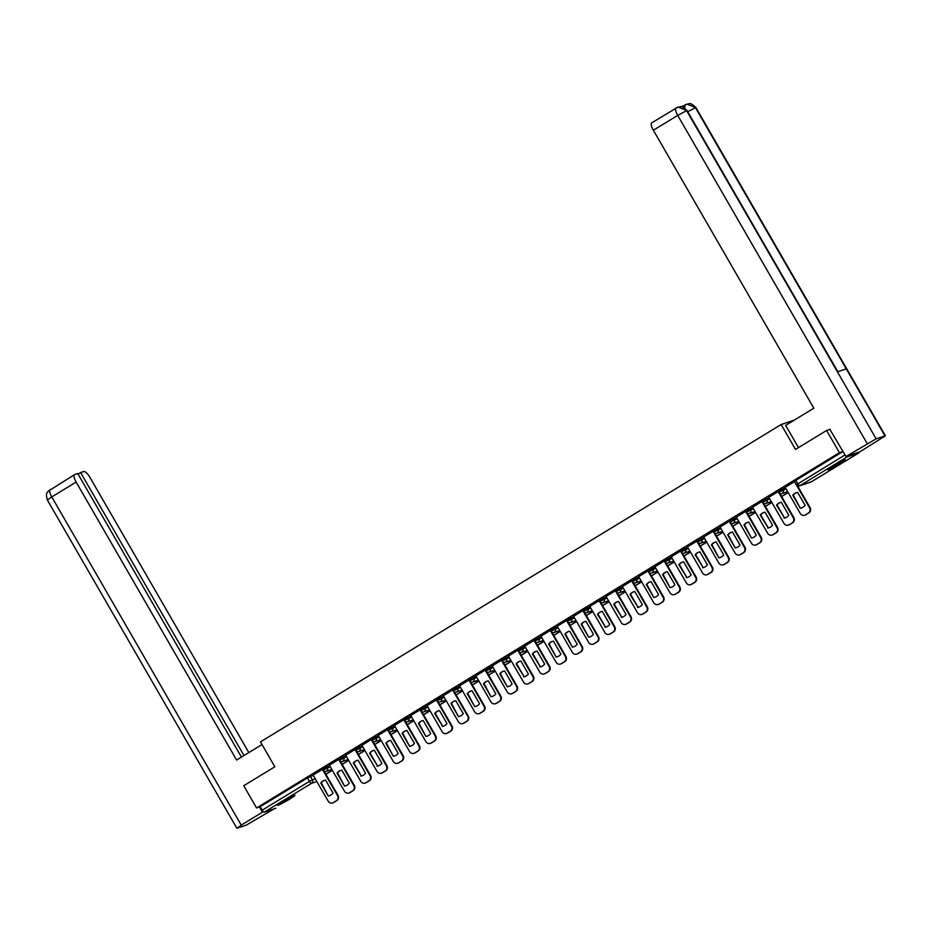 <?xml version="1.0" encoding="UTF-8"?>
<svg xmlns="http://www.w3.org/2000/svg" width="932" height="932" viewBox="0 0 932 932"><rect width="100%" height="100%" fill="white"/><g stroke="black" fill="none" stroke-linecap="round" stroke-linejoin="round"><path stroke-width="1.4" d="M329.59 765.452L322.286 769.017L322.996 770.24L330.301 766.675M345.865 755.526L338.572 759.091L339.283 760.326L346.576 756.749M362.152 745.6L354.847 749.177L355.558 750.4L362.851 746.835M378.427 735.686L371.122 739.251L371.833 740.486L379.138 736.909M394.702 725.76L387.397 729.337L388.108 730.56L395.413 726.995M410.977 715.846L403.673 719.411L404.383 720.634L411.688 717.069M427.252 705.92L419.959 709.485L420.67 710.72L427.963 707.143M443.539 695.994L436.234 699.571L436.945 700.794L444.238 697.229M459.814 686.08L452.509 689.645L453.22 690.88L460.525 687.303M476.089 676.154L468.784 679.731L469.495 680.954L476.8 677.389M492.364 666.24L485.071 669.805L485.77 671.028L493.075 667.463M508.639 656.314L501.346 659.879L502.057 661.114L509.35 657.538M524.926 646.389L517.621 649.965L518.332 651.188L525.625 647.624M541.201 636.474L533.896 640.039L534.607 641.263L541.911 637.698M557.476 626.549L550.171 630.114L550.882 631.348L558.186 627.784M573.751 616.623L566.458 620.199L567.157 621.423L574.462 617.858M590.026 606.709L582.733 610.274L583.444 611.509L590.737 607.932M606.313 596.783L599.008 600.359L599.719 601.583L607.012 598.018M622.588 586.869L615.283 590.434L615.994 591.657L623.298 588.092M638.863 576.943L631.558 580.508L632.269 581.743L639.573 578.166M655.138 567.017L647.845 570.594L648.544 571.817L655.848 568.252M671.413 557.103L664.12 560.668L664.831 561.903L672.123 558.326M687.699 547.177L680.395 550.754L681.106 551.977L688.41 548.412M703.975 537.263L696.67 540.828L697.381 542.051L704.685 538.486M720.25 527.337L712.945 530.902L713.656 532.137L720.96 528.561M736.525 517.411L729.232 520.988L729.931 522.211L737.235 518.646M752.8 507.497L745.507 511.062L746.217 512.297L753.51 508.721M769.086 497.572L761.782 501.148L762.493 502.371L769.797 498.806M785.361 487.657L778.057 491.222L778.768 492.445L786.072 488.881M839.883 463.74A10.077 0.699 150 0 0 845.441 459.767A10.077 0.699 150 0 0 833.534 465.872A10.077 0.699 150 0 0 827.977 469.845A10.077 0.699 150 0 0 839.883 463.74M289.374 799.272A10.077 0.699 150 0 0 294.931 795.311A10.077 0.699 150 0 0 283.025 801.415A10.077 0.699 150 0 0 277.468 805.388A10.077 0.699 150 0 0 289.374 799.272M275.884 808.195A2.586 0.839 -121.4 0 1 275.837 808.23A2.586 0.839 -121.4 0 1 275.779 808.265L264.269 812.145A2.586 0.839 -121.4 0 1 262.172 810.188L260.168 806.728L307.443 777.917L313.315 775.366M826.602 430.479L795.509 449.422L781.144 424.538L260.471 741.884L274.847 766.78L243.753 785.734L256.568 807.951L839.429 452.684L826.602 430.479L830.214 429.256M260.168 806.728L256.568 807.951M846.198 456.459A2.586 0.839 58.6 0 0 847.13 456.89L858.64 453.01A2.586 0.839 58.6 0 0 858.687 452.975A2.586 0.839 58.6 0 0 858.838 452.183M796.487 484.745L845.021 454.933L843.029 451.472L839.429 452.684M794.53 481.634L785.187 487.343M778.255 491.56L768.842 497.28L783.975 523.376A3.879 3.658 -108.7 0 0 789.043 524.821L792.072 522.968A3.879 3.658 71.3 0 0 793.26 517.714L778.185 491.595M761.98 501.474L752.567 507.206L767.7 533.29A3.879 3.658 -108.7 0 0 772.768 534.735L775.797 532.894A3.879 3.658 71.3 0 0 776.985 527.64L761.91 501.509M745.693 511.4L736.292 517.132L751.425 543.216A3.879 3.658 -108.7 0 0 756.493 544.661L759.51 542.808A3.879 3.658 71.3 0 0 760.71 537.554L745.635 511.435M729.418 521.314L720.017 527.046L735.15 553.142A3.879 3.658 -108.7 0 0 740.206 554.575L743.235 552.734A3.879 3.658 71.3 0 0 744.435 547.48L729.348 521.361M713.143 531.24L703.742 536.972L718.863 563.056A3.879 3.658 -108.7 0 0 723.931 564.501L726.96 562.66A3.879 3.658 71.3 0 0 728.16 557.394L713.073 531.275M696.868 541.166L687.455 546.886L702.588 572.982A3.879 3.658 -108.7 0 0 707.656 574.427L710.685 572.574A3.879 3.658 71.3 0 0 711.873 567.32L696.798 541.201M680.593 551.08L671.238 556.788M664.306 561.006L654.905 566.738L670.038 592.822A3.879 3.658 -108.7 0 0 675.106 594.267L678.123 592.414A3.879 3.658 71.3 0 0 679.323 587.16L664.236 561.041M648.031 570.932L638.688 576.64M631.756 580.846L622.413 586.554M615.481 590.772L606.068 596.503L621.201 622.588A3.879 3.658 -108.7 0 0 626.269 624.032L629.298 622.18A3.879 3.658 71.3 0 0 630.486 616.926L615.411 590.806M599.206 600.686L589.793 606.417L604.926 632.513A3.879 3.658 -108.7 0 0 609.994 633.946L613.011 632.106A3.879 3.658 71.3 0 0 614.211 626.852L599.136 600.732M582.919 610.611L573.576 616.32M566.644 620.537L557.243 626.257L572.376 652.353A3.879 3.658 -108.7 0 0 577.432 653.786L580.461 651.946A3.879 3.658 71.3 0 0 581.661 646.692L566.574 620.572M550.369 630.451L540.956 636.183L556.089 662.268A3.879 3.658 -108.7 0 0 561.157 663.712L564.186 661.871A3.879 3.658 71.3 0 0 565.386 656.617L550.299 630.486M534.094 640.377L524.739 646.086M517.808 650.291L508.406 656.023L523.539 682.119A3.879 3.658 -108.7 0 0 528.607 683.552L531.624 681.711A3.879 3.658 71.3 0 0 532.824 676.457L517.749 650.338M501.533 660.217L492.189 665.926M485.257 670.143L475.914 675.851M468.982 680.057L459.569 685.789L474.703 711.873A3.879 3.658 -108.7 0 0 479.77 713.318L482.799 711.477A3.879 3.658 71.3 0 0 483.999 706.223L468.913 680.092M452.707 689.983L443.294 695.715L458.428 721.799A3.879 3.658 -108.7 0 0 463.495 723.244L466.524 721.391A3.879 3.658 71.3 0 0 467.713 716.137L452.637 690.018M436.421 699.897L427.077 705.617M420.146 709.823L410.744 715.555L425.877 741.639A3.879 3.658 -108.7 0 0 430.933 743.084L433.963 741.243A3.879 3.658 71.3 0 0 435.162 735.977L420.076 709.858M403.871 719.749L394.469 725.469L409.602 751.565A3.879 3.658 -108.7 0 0 414.658 753.009L417.687 751.157A3.879 3.658 71.3 0 0 418.887 745.903L403.801 719.784M387.596 729.663L378.182 735.395L393.316 761.479A3.879 3.658 -108.7 0 0 398.383 762.924L401.412 761.083A3.879 3.658 71.3 0 0 402.612 755.829L387.526 729.698M371.32 739.589L361.907 745.32L377.041 771.405A3.879 3.658 -108.7 0 0 382.108 772.849L385.137 770.997A3.879 3.658 71.3 0 0 386.326 765.743L371.251 739.624M355.034 749.503L345.69 755.223M338.759 759.429L329.357 765.16L344.49 791.245A3.879 3.658 -108.7 0 0 349.547 792.689L352.576 790.849A3.879 3.658 71.3 0 0 353.776 785.583L338.689 759.463M322.484 769.354L313.082 775.074L328.215 801.171A3.879 3.658 -108.7 0 0 333.272 802.615L336.301 800.763A3.879 3.658 71.3 0 0 337.5 795.509L322.414 769.389M794.39 420.052L781.144 424.538M843.029 451.472L794.332 481.296L796.336 484.757A2.586 2.586 0 0 0 799.4 485.922L810.91 482.03A2.586 2.586 0 0 0 811.423 481.786A2.586 0.839 58.6 0 0 811.469 481.751M785.175 487.331L800.262 513.45A3.879 3.658 -108.7 0 0 805.318 514.895L808.347 513.054A3.879 3.658 71.3 0 0 809.547 507.789L794.46 481.669M800.285 508.243A8.015 7.561 -108.7 0 0 805.085 505.319L797.594 492.352A8.015 7.561 71.3 0 0 792.794 495.276L800.285 508.243L793.318 495.102A8.015 7.561 71.3 0 1 796.604 492.562M797.943 486.609L798.875 486.038M797.885 486.504L798.608 486.05M804.631 515.221L805.155 515.035A3.879 3.658 -108.7 0 0 805.854 514.72L808.871 512.868A3.879 3.658 71.3 0 0 810.071 507.614L797.489 485.817M800.809 508.068A8.015 7.561 -108.7 0 0 801.8 507.847M798.491 447.605L785.653 425.376L813.834 408.204L653.355 130.247A7.747 2.516 -121.4 0 1 651.759 122.814A7.747 2.516 -121.4 0 1 651.922 122.733M884.934 435.85L846.268 368.874L837.437 371.856L876.115 438.832L885.4 435.792L859.782 451.869L845.965 456.529L829.853 429.372M876.115 438.832L845.965 456.529M683.634 105.782L680.826 106.726M683.016 107.18A7.747 2.516 -121.4 0 1 683.552 105.829A7.747 2.516 -121.4 0 1 683.727 105.747M837.845 371.728L687.07 110.593L678.03 107.075L676.492 107.763M885.4 435.792L695.924 107.599L686.826 104.104L685.323 104.78M262.009 744.552L236.6 760.034L76.133 482.077L51.761 496.931L241.248 825.111L262.475 812.168L259.469 806.972M248.821 752.578L89.95 477.405A7.747 2.516 58.6 0 0 83.647 471.534L80.618 472.559L243.986 755.526M241.248 825.111L236.868 828.245L246.153 825.204L274.159 808.813M263.488 811.83L262.475 812.168M241.435 757.087L77.729 473.526L74.7 474.551A7.747 2.516 58.6 0 0 74.537 474.633A7.747 2.516 58.6 0 0 76.133 482.077M78.067 474.108L80.618 472.559M841.351 461.468A8.726 0.606 -30 0 1 831.495 467.153M830.633 467.713A10.019 0.687 150 0 0 842.272 460.99M290.831 797.011A8.726 0.606 -30 0 1 280.986 802.697M280.113 803.256A10.019 0.687 150 0 0 291.763 796.534M783.998 518.169A8.015 7.561 -108.7 0 0 788.798 515.245L781.319 502.278A8.015 7.561 71.3 0 0 776.519 505.202L784.534 517.982L777.043 505.016A8.015 7.561 71.3 0 1 780.329 502.488M781.668 496.523L788.192 492.55M781.598 496.418L788.123 492.445M788.344 525.135L788.88 524.961A3.879 3.658 -108.7 0 0 789.567 524.634L792.596 522.794A3.879 3.658 71.3 0 0 793.796 517.54L779.921 493.506M784.534 517.982A8.015 7.561 -108.7 0 0 785.525 517.773M767.723 528.083A8.015 7.561 -108.7 0 0 772.523 525.159L765.044 512.192A8.015 7.561 71.3 0 0 760.244 515.116L768.259 527.908L760.768 514.942A8.015 7.561 71.3 0 1 764.054 512.414M765.382 506.449L771.906 502.476M765.323 506.344L771.847 502.36M772.069 535.061L772.605 534.886A3.879 3.658 -108.7 0 0 773.292 534.56L776.321 532.708A3.879 3.658 71.3 0 0 777.521 527.454L763.634 503.42M768.259 527.908A8.015 7.561 -108.7 0 0 769.238 527.687M751.448 538.009A8.015 7.561 -108.7 0 0 756.248 535.085L748.757 522.118A8.015 7.561 71.3 0 0 743.957 525.042L751.448 538.009L744.493 524.867A8.015 7.561 71.3 0 1 747.779 522.328M749.107 516.363L755.631 512.39M749.048 516.258L755.572 512.285M755.794 544.987L756.318 544.801A3.879 3.658 -108.7 0 0 757.017 544.474L760.046 542.634A3.879 3.658 71.3 0 0 761.234 537.38L747.359 513.346M751.973 537.834A8.015 7.561 -108.7 0 0 752.963 537.613M735.173 547.923A8.015 7.561 -108.7 0 0 739.973 544.999L732.482 532.032A8.015 7.561 71.3 0 0 727.682 534.956L735.173 547.923L728.218 534.782A8.015 7.561 71.3 0 1 731.504 532.254M732.832 526.289L739.356 522.316M732.773 526.184L739.297 522.211M739.519 554.901L740.043 554.726A3.879 3.658 -108.7 0 0 740.742 554.4L743.759 552.56A3.879 3.658 71.3 0 0 744.959 547.294L731.084 523.26M735.697 547.748A8.015 7.561 -108.7 0 0 736.688 547.538M718.898 557.849A8.015 7.561 -108.7 0 0 723.698 554.924L716.207 541.958A8.015 7.561 71.3 0 0 711.407 544.882L718.898 557.849L711.932 544.707A8.015 7.561 71.3 0 1 715.217 542.179M716.557 536.215L723.081 532.23M716.498 536.11L723.022 532.125M723.244 564.827L723.768 564.641A3.879 3.658 -108.7 0 0 724.467 564.326L727.484 562.474A3.879 3.658 71.3 0 0 728.684 557.22L714.809 533.186M719.422 557.674A8.015 7.561 -108.7 0 0 720.413 557.452M702.612 567.774A8.015 7.561 -108.7 0 0 707.411 564.85L699.932 551.884A8.015 7.561 71.3 0 0 695.132 554.808L703.147 567.588L695.656 554.622A8.015 7.561 71.3 0 1 698.942 552.093M700.282 546.129L706.806 542.156M700.212 546.024L706.736 542.051M706.957 574.741L707.493 574.566A3.879 3.658 -108.7 0 0 708.18 574.24L711.209 572.399A3.879 3.658 71.3 0 0 712.409 567.145L698.534 543.111M703.147 567.588A8.015 7.561 -108.7 0 0 704.126 567.378M671.238 556.777L686.313 582.896A3.879 3.658 -108.7 0 0 691.381 584.341L694.398 582.5A3.879 3.658 71.3 0 0 695.598 577.246L680.523 551.115M686.336 577.689A8.015 7.561 -108.7 0 0 691.136 574.764L683.657 561.798A8.015 7.561 71.3 0 0 678.857 564.722L686.872 577.514L679.381 564.547A8.015 7.561 71.3 0 1 682.667 562.019M683.995 556.055L690.519 552.082M683.937 555.95L690.461 551.965M690.682 584.667L691.218 584.492A3.879 3.658 -108.7 0 0 691.905 584.166L694.934 582.325A3.879 3.658 71.3 0 0 696.134 577.059L682.247 553.025M686.872 577.514A8.015 7.561 -108.7 0 0 687.851 577.292M670.061 587.614A8.015 7.561 -108.7 0 0 674.861 584.69L667.37 571.724A8.015 7.561 71.3 0 0 662.57 574.648L670.061 587.614L663.106 574.473A8.015 7.561 71.3 0 1 666.392 571.933M667.72 565.98L674.244 561.996M667.662 565.864L674.186 561.891M674.407 594.593L674.931 594.406A3.879 3.658 -108.7 0 0 675.63 594.08L678.659 592.239A3.879 3.658 71.3 0 0 679.847 586.985L665.972 562.951M670.586 587.44A8.015 7.561 -108.7 0 0 671.576 587.218M638.676 576.628L653.763 602.748A3.879 3.658 -108.7 0 0 658.819 604.181L661.848 602.34A3.879 3.658 71.3 0 0 663.048 597.086L647.961 570.966M653.786 597.54A8.015 7.561 -108.7 0 0 658.586 594.604L651.095 581.638A8.015 7.561 71.3 0 0 646.295 584.574L653.786 597.54L646.831 584.387A8.015 7.561 71.3 0 1 650.117 581.859M651.445 575.894L657.969 571.922M651.386 575.79L657.91 571.817M658.132 604.507L658.656 604.332A3.879 3.658 -108.7 0 0 659.355 604.006L662.372 602.165A3.879 3.658 71.3 0 0 663.572 596.911L649.697 572.865M654.311 597.354A8.015 7.561 -108.7 0 0 655.301 597.144M622.401 586.543L637.476 612.662A3.879 3.658 -108.7 0 0 642.544 614.106L645.573 612.266A3.879 3.658 71.3 0 0 646.773 607L631.686 580.881M637.511 607.454A8.015 7.561 -108.7 0 0 642.311 604.53L634.82 591.564A8.015 7.561 71.3 0 0 630.02 594.488L638.036 607.28L630.545 594.313A8.015 7.561 71.3 0 1 633.83 591.785M635.17 585.82L641.694 581.836M635.111 585.715L641.624 581.731M641.857 614.433L642.381 614.246A3.879 3.658 -108.7 0 0 643.08 613.932L646.097 612.079A3.879 3.658 71.3 0 0 647.297 606.825L633.422 582.791M638.036 607.28A8.015 7.561 -108.7 0 0 639.026 607.058M621.225 617.38A8.015 7.561 -108.7 0 0 626.024 614.456L618.545 601.49A8.015 7.561 71.3 0 0 613.745 604.414L621.761 617.194L614.27 604.227A8.015 7.561 71.3 0 1 617.555 601.699M618.895 595.734L625.419 591.762M618.825 595.63L625.349 591.657M625.57 624.347L626.106 624.172A3.879 3.658 -108.7 0 0 626.793 623.846L629.822 622.005A3.879 3.658 71.3 0 0 631.022 616.751L617.147 592.717M621.761 617.194A8.015 7.561 -108.7 0 0 622.739 616.984M604.95 627.294A8.015 7.561 -108.7 0 0 609.749 624.37L602.27 611.404A8.015 7.561 71.3 0 0 597.47 614.328L605.485 627.12L597.995 614.153A8.015 7.561 71.3 0 1 601.28 611.625M602.608 605.66L609.132 601.688M602.55 605.555L609.074 601.583M609.295 634.273L609.831 634.098A3.879 3.658 -108.7 0 0 610.518 633.772L613.547 631.931A3.879 3.658 71.3 0 0 614.747 626.665L600.86 602.631M605.485 627.12A8.015 7.561 -108.7 0 0 606.464 626.898M573.564 616.308L588.651 642.428A3.879 3.658 -108.7 0 0 593.719 643.872L596.736 642.032A3.879 3.658 71.3 0 0 597.936 636.766L582.85 610.646M588.675 637.22A8.015 7.561 -108.7 0 0 593.474 634.296L585.983 621.329A8.015 7.561 71.3 0 0 581.184 624.254L588.675 637.22L581.719 624.079A8.015 7.561 71.3 0 1 585.005 621.539M586.333 615.586L592.857 611.602M586.275 615.469L592.799 611.497M593.02 644.198L593.544 644.012A3.879 3.658 -108.7 0 0 594.243 643.697L597.272 641.845A3.879 3.658 71.3 0 0 598.461 636.591L584.585 612.557M589.199 637.045A8.015 7.561 -108.7 0 0 590.189 636.824M572.399 647.146A8.015 7.561 -108.7 0 0 577.199 644.21L569.708 631.244A8.015 7.561 71.3 0 0 564.909 634.179L572.399 647.146L565.444 633.993A8.015 7.561 71.3 0 1 568.73 631.465M570.058 625.5L576.582 621.528M570 625.395L576.524 621.423M576.745 654.113L577.269 653.938A3.879 3.658 -108.7 0 0 577.968 653.612L580.986 651.771A3.879 3.658 71.3 0 0 582.185 646.517L568.31 622.483M572.924 646.959A8.015 7.561 -108.7 0 0 573.914 646.75M556.124 657.06A8.015 7.561 -108.7 0 0 560.924 654.136L553.433 641.169A8.015 7.561 71.3 0 0 548.633 644.094L556.124 657.06L549.158 643.919A8.015 7.561 71.3 0 1 552.443 641.391M553.783 635.426L560.307 631.442M553.713 635.321L560.237 631.337M560.47 664.038L560.994 663.864A3.879 3.658 -108.7 0 0 561.681 663.537L564.71 661.685A3.879 3.658 71.3 0 0 565.91 656.431L552.035 632.397M556.649 656.885A8.015 7.561 -108.7 0 0 557.639 656.664M524.739 646.074L539.814 672.193A3.879 3.658 -108.7 0 0 544.882 673.638L547.911 671.786A3.879 3.658 71.3 0 0 549.099 666.531L534.024 640.412M539.838 666.986A8.015 7.561 -108.7 0 0 544.638 664.062L537.158 651.095A8.015 7.561 71.3 0 0 532.358 654.019L540.374 666.799L532.883 653.833A8.015 7.561 71.3 0 1 536.168 651.305M537.508 645.34L544.032 641.367M537.438 645.235L543.962 641.263M544.183 673.952L544.719 673.778A3.879 3.658 -108.7 0 0 545.406 673.452L548.435 671.611A3.879 3.658 71.3 0 0 549.635 666.357L535.76 642.323M540.374 666.799A8.015 7.561 -108.7 0 0 541.352 666.59M523.563 676.9A8.015 7.561 -108.7 0 0 528.362 673.976L520.883 661.009A8.015 7.561 71.3 0 0 516.083 663.933L524.099 676.725L516.608 663.759A8.015 7.561 71.3 0 1 519.893 661.231M521.221 655.266L527.745 651.293M521.163 655.161L527.687 651.188M527.908 683.878L528.444 683.704A3.879 3.658 -108.7 0 0 529.131 683.377L532.16 681.537A3.879 3.658 71.3 0 0 533.36 676.271L519.473 652.237M524.099 676.725A8.015 7.561 -108.7 0 0 525.077 676.504M492.178 665.914L507.264 692.033A3.879 3.658 -108.7 0 0 512.32 693.478L515.349 691.637A3.879 3.658 71.3 0 0 516.549 686.371L501.463 660.252M507.288 686.826A8.015 7.561 -108.7 0 0 512.087 683.902L504.596 670.935A8.015 7.561 71.3 0 0 499.797 673.859L507.288 686.826L500.333 673.685A8.015 7.561 71.3 0 1 503.618 671.145M504.946 665.192L511.47 661.207M504.888 665.087L511.412 661.103M511.633 693.804L512.157 693.618A3.879 3.658 -108.7 0 0 512.856 693.303L515.885 691.451A3.879 3.658 71.3 0 0 517.074 686.197L503.198 662.163M507.812 686.651A8.015 7.561 -108.7 0 0 508.802 686.43M475.903 675.84L490.989 701.959A3.879 3.658 -108.7 0 0 496.045 703.404L499.074 701.551A3.879 3.658 71.3 0 0 500.274 696.297L485.188 670.178M491.013 696.752A8.015 7.561 -108.7 0 0 495.812 693.816L488.321 680.861A8.015 7.561 71.3 0 0 483.522 683.785L491.013 696.752L484.058 683.599A8.015 7.561 71.3 0 1 487.331 681.071M488.671 675.106L495.195 671.133M488.613 675.001L495.137 671.028M495.358 703.718L495.882 703.543A3.879 3.658 -108.7 0 0 496.581 703.217L499.599 701.377A3.879 3.658 71.3 0 0 500.799 696.122L486.923 672.088M491.537 696.565A8.015 7.561 -108.7 0 0 492.527 696.355M474.738 706.666A8.015 7.561 -108.7 0 0 479.537 703.742L472.046 690.775A8.015 7.561 71.3 0 0 467.247 693.699L474.738 706.666L467.771 693.524A8.015 7.561 71.3 0 1 471.056 690.996M472.396 685.032L478.92 681.059M472.326 684.927L478.85 680.942M479.083 713.644L479.607 713.469A3.879 3.658 -108.7 0 0 480.295 713.143L483.324 711.291A3.879 3.658 71.3 0 0 484.524 706.037L470.648 682.003M475.262 706.491A8.015 7.561 -108.7 0 0 476.252 706.27M458.451 716.591A8.015 7.561 -108.7 0 0 463.251 713.667L455.771 700.701A8.015 7.561 71.3 0 0 450.972 703.625L458.451 716.591L451.496 703.45A8.015 7.561 71.3 0 1 454.781 700.911M456.121 694.946L462.633 690.973M456.051 694.841L462.575 690.868M462.796 723.558L463.332 723.383A3.879 3.658 -108.7 0 0 464.02 723.057L467.048 721.217A3.879 3.658 71.3 0 0 468.248 715.962L454.373 691.928M458.987 716.405A8.015 7.561 -108.7 0 0 459.965 716.195M427.066 705.594L442.152 731.725A3.879 3.658 -108.7 0 0 447.22 733.158L450.238 731.317A3.879 3.658 71.3 0 0 451.438 726.063L436.362 699.944M442.176 726.506A8.015 7.561 -108.7 0 0 446.976 723.582L439.496 710.615A8.015 7.561 71.3 0 0 434.696 713.539L442.712 726.331L435.221 713.364A8.015 7.561 71.3 0 1 438.506 710.836M439.834 704.872L446.358 700.899M439.776 704.767L446.3 700.794M446.521 733.484L447.057 733.309A3.879 3.658 -108.7 0 0 447.744 732.983L450.773 731.142A3.879 3.658 71.3 0 0 451.973 725.877L438.087 701.843M442.712 726.331A8.015 7.561 -108.7 0 0 443.69 726.121M425.901 736.431A8.015 7.561 -108.7 0 0 430.7 733.507L423.21 720.541A8.015 7.561 71.3 0 0 418.41 723.465L425.901 736.431L418.946 723.29A8.015 7.561 71.3 0 1 422.231 720.762M423.559 714.797L430.083 710.813M423.501 714.693L430.025 710.708M430.246 743.41L430.77 743.223A3.879 3.658 -108.7 0 0 431.469 742.909L434.498 741.057A3.879 3.658 71.3 0 0 435.687 735.802L421.812 711.768M426.425 736.257A8.015 7.561 -108.7 0 0 427.415 736.035M409.626 746.357A8.015 7.561 -108.7 0 0 414.425 743.433L406.935 730.467A8.015 7.561 71.3 0 0 402.135 733.391L409.626 746.357L402.671 733.204A8.015 7.561 71.3 0 1 405.944 730.676M407.284 724.712L413.808 720.739M407.226 724.607L413.75 720.634M413.971 753.324L414.495 753.149A3.879 3.658 -108.7 0 0 415.194 752.823L418.212 750.982A3.879 3.658 71.3 0 0 419.412 745.728L405.537 721.694M410.15 746.171A8.015 7.561 -108.7 0 0 411.14 745.961M393.351 756.271A8.015 7.561 -108.7 0 0 398.15 753.347L390.659 740.381A8.015 7.561 71.3 0 0 385.86 743.305L393.351 756.271L386.384 743.13A8.015 7.561 71.3 0 1 389.669 740.602M391.009 734.637L397.533 730.665M390.939 734.533L397.463 730.548M397.696 763.25L398.22 763.075A3.879 3.658 -108.7 0 0 398.908 762.749L401.937 760.908A3.879 3.658 71.3 0 0 403.137 755.642L389.261 731.608M393.875 756.097A8.015 7.561 -108.7 0 0 394.865 755.875M377.064 766.197A8.015 7.561 -108.7 0 0 381.864 763.273L374.384 750.307A8.015 7.561 71.3 0 0 369.585 753.231L377.6 766.022L370.109 753.056A8.015 7.561 71.3 0 1 373.394 750.516M374.722 744.563L381.246 740.579M374.664 744.447L381.188 740.474M381.409 773.176L381.945 772.989A3.879 3.658 -108.7 0 0 382.633 772.663L385.662 770.822A3.879 3.658 71.3 0 0 386.862 765.568L372.986 741.534M377.6 766.022A8.015 7.561 -108.7 0 0 378.578 765.801M345.679 755.211L360.766 781.331A3.879 3.658 -108.7 0 0 365.833 782.764L368.851 780.923A3.879 3.658 71.3 0 0 370.051 775.669L354.976 749.549M360.789 776.111A8.015 7.561 -108.7 0 0 365.589 773.187L358.109 760.221A8.015 7.561 71.3 0 0 353.31 763.157L361.313 775.937L353.834 762.97A8.015 7.561 71.3 0 1 357.119 760.442M358.447 754.477L364.971 750.505M358.389 754.372L364.913 750.4M365.134 783.09L365.67 782.915A3.879 3.658 -108.7 0 0 366.358 782.589L369.387 780.748A3.879 3.658 71.3 0 0 370.575 775.494L356.7 751.448M361.313 775.937A8.015 7.561 -108.7 0 0 362.303 775.727M344.514 786.037A8.015 7.561 -108.7 0 0 349.314 783.113L341.823 770.147A8.015 7.561 71.3 0 0 337.023 773.071L344.514 786.037L337.559 772.896A8.015 7.561 71.3 0 1 340.844 770.368M342.172 764.403L348.696 760.419M342.114 764.298L348.638 760.314M348.859 793.016L349.383 792.829A3.879 3.658 -108.7 0 0 350.083 792.515L353.112 790.662A3.879 3.658 71.3 0 0 354.3 785.408L340.425 761.374M345.038 785.862A8.015 7.561 -108.7 0 0 346.028 785.641M328.239 795.963A8.015 7.561 -108.7 0 0 333.039 793.039L325.548 780.072A8.015 7.561 71.3 0 0 320.748 782.997L328.239 795.963L321.284 782.81A8.015 7.561 71.3 0 1 324.557 780.282M325.897 774.317L332.421 770.345M325.839 774.212L332.363 770.24M332.584 802.93L333.108 802.755A3.879 3.658 -108.7 0 0 333.807 802.429L336.825 800.588A3.879 3.658 71.3 0 0 338.025 795.334L324.15 771.3M328.763 795.777A8.015 7.561 -108.7 0 0 329.753 795.567M326.619 766.453L327.33 767.677A2.586 2.435 71.3 0 1 326.526 771.183A2.586 2.435 -108.7 0 1 326.06 771.405L331.897 769.436M342.894 756.528L343.605 757.763A2.586 2.435 71.3 0 1 342.801 761.269A2.586 2.435 -108.7 0 1 342.347 761.479L348.172 759.51M359.17 746.614L359.88 747.837A2.586 2.435 71.3 0 1 359.076 751.343A2.586 2.435 -108.7 0 1 358.622 751.553L364.447 749.584M375.445 736.688L376.155 737.911A2.586 2.435 71.3 0 1 375.363 741.418A2.586 2.435 -108.7 0 1 374.897 741.639L380.722 739.67M391.731 726.762L392.43 727.997A2.586 2.435 71.3 0 1 391.638 731.504A2.586 2.435 -108.7 0 1 391.172 731.713L396.997 729.744M408.006 716.848L408.717 718.071A2.586 2.435 71.3 0 1 407.913 721.578A2.586 2.435 -108.7 0 1 407.447 721.799L413.284 719.83M424.281 706.922L424.992 708.157A2.586 2.435 71.3 0 1 424.188 711.652A2.586 2.435 -108.7 0 1 423.734 711.873L429.559 709.904M440.556 697.008L441.267 698.231A2.586 2.435 71.3 0 1 440.463 701.738A2.586 2.435 -108.7 0 1 440.009 701.947L445.834 699.979M456.831 687.082L457.542 688.305A2.586 2.435 71.3 0 1 456.75 691.812A2.586 2.435 -108.7 0 1 456.284 692.033L462.109 690.064M473.118 677.156L473.817 678.391A2.586 2.435 71.3 0 1 473.025 681.898A2.586 2.435 -108.7 0 1 472.559 682.108L478.384 680.139M489.393 667.242L490.104 668.465A2.586 2.435 71.3 0 1 489.3 671.972A2.586 2.435 -108.7 0 1 488.834 672.193L494.671 670.224M505.668 657.316L506.379 658.551A2.586 2.435 71.3 0 1 505.575 662.046A2.586 2.435 -108.7 0 1 505.121 662.268L510.946 660.299M521.943 647.402L522.654 648.625A2.586 2.435 71.3 0 1 521.862 652.132A2.586 2.435 -108.7 0 1 521.396 652.342L527.221 650.373M538.218 637.476L538.929 638.7A2.586 2.435 71.3 0 1 538.137 642.206A2.586 2.435 -108.7 0 1 537.671 642.428L543.496 640.459M554.505 627.551L555.204 628.785A2.586 2.435 71.3 0 1 554.412 632.292A2.586 2.435 -108.7 0 1 553.946 632.502L559.771 630.533M570.78 617.636L571.491 618.86A2.586 2.435 71.3 0 1 570.687 622.366A2.586 2.435 -108.7 0 1 570.221 622.588L576.058 620.619M587.055 607.711L587.766 608.946A2.586 2.435 71.3 0 1 586.962 612.441A2.586 2.435 -108.7 0 1 586.508 612.662L592.333 610.693M603.33 597.796L604.041 599.02A2.586 2.435 71.3 0 1 603.249 602.526A2.586 2.435 -108.7 0 1 602.783 602.736L608.608 600.767M619.605 587.871L620.316 589.094A2.586 2.435 71.3 0 1 619.524 592.601A2.586 2.435 -108.7 0 1 619.058 592.822L624.883 590.853M635.892 577.945L636.591 579.18A2.586 2.435 71.3 0 1 635.799 582.686A2.586 2.435 -108.7 0 1 635.333 582.896L641.169 580.927M652.167 568.031L652.878 569.254A2.586 2.435 71.3 0 1 652.074 572.761A2.586 2.435 -108.7 0 1 651.608 572.97L657.444 571.001M668.442 558.105L669.153 559.34A2.586 2.435 71.3 0 1 668.349 562.835A2.586 2.435 -108.7 0 1 667.894 563.056L673.719 561.087M684.717 548.191L685.428 549.414A2.586 2.435 71.3 0 1 684.636 552.921A2.586 2.435 -108.7 0 1 684.17 553.13L689.995 551.162M700.992 538.265L701.703 539.488A2.586 2.435 71.3 0 1 700.911 542.995A2.586 2.435 -108.7 0 1 700.445 543.216L706.27 541.247M717.279 528.339L717.978 529.574A2.586 2.435 71.3 0 1 717.186 533.081A2.586 2.435 -108.7 0 1 716.72 533.29L722.556 531.322M733.554 518.425L734.265 519.648A2.586 2.435 71.3 0 1 733.461 523.155A2.586 2.435 -108.7 0 1 733.006 523.365L738.831 521.396M749.829 508.499L750.54 509.722A2.586 2.435 71.3 0 1 749.736 513.229A2.586 2.435 -108.7 0 1 749.281 513.45L755.106 511.482M766.104 498.573L766.815 499.808A2.586 2.435 71.3 0 1 766.022 503.315A2.586 2.435 -108.7 0 1 765.556 503.525L771.381 501.556M782.379 488.659L783.09 489.882A2.586 2.435 71.3 0 1 782.298 493.389A2.586 2.435 -108.7 0 1 781.832 493.611L787.657 491.642M310.333 776.379L312.337 779.839L315.307 778.826M316.88 781.54L311.533 783.334L264.269 812.145M847.13 456.89L799.866 485.7L811.364 481.809L858.64 453.01M778.919 492.434L778.768 492.445A2.586 2.586 0 0 0 781.832 493.611M762.644 502.348L762.493 502.371A2.586 2.586 0 0 0 765.556 503.525M746.369 512.274L746.217 512.297A2.586 2.586 0 0 0 749.281 513.45M730.082 522.188L729.931 522.211A2.586 2.586 0 0 0 733.006 523.365M713.807 532.114L713.656 532.137A2.586 2.586 0 0 0 716.72 533.29M697.532 542.04L697.381 542.051A2.586 2.586 0 0 0 700.445 543.216M681.257 551.954L681.106 551.977A2.586 2.586 0 0 0 684.17 553.13M664.982 561.88L664.831 561.903A2.586 2.586 0 0 0 667.894 563.056M648.695 571.794L648.544 571.817A2.586 2.586 0 0 0 651.608 572.97M632.42 581.719L632.269 581.743A2.586 2.586 0 0 0 635.333 582.896M616.145 591.645L615.994 591.657A2.586 2.586 0 0 0 619.058 592.822M599.87 601.559L599.719 601.583A2.586 2.586 0 0 0 602.783 602.736M583.595 611.485L583.444 611.509A2.586 2.586 0 0 0 586.508 612.662M567.308 621.411L567.157 621.423A2.586 2.586 0 0 0 570.221 622.588M551.033 631.325L550.882 631.348A2.586 2.586 0 0 0 553.946 632.502M534.758 641.251L534.607 641.263A2.586 2.586 0 0 0 537.671 642.428M518.483 651.165L518.332 651.188A2.586 2.586 0 0 0 521.396 652.342M502.208 661.091L502.057 661.114A2.586 2.586 0 0 0 505.121 662.268M485.922 671.017L485.77 671.028A2.586 2.586 0 0 0 488.834 672.193M469.646 680.931L469.495 680.954A2.586 2.586 0 0 0 472.559 682.108M453.371 690.857L453.22 690.88A2.586 2.586 0 0 0 456.284 692.033M437.096 700.771L436.945 700.794A2.586 2.586 0 0 0 440.009 701.947M420.821 710.697L420.67 710.72A2.586 2.586 0 0 0 423.734 711.873M404.535 720.622L404.383 720.634A2.586 2.586 0 0 0 407.447 721.799M388.26 730.537L388.108 730.56A2.586 2.586 0 0 0 391.172 731.713M371.985 740.462L371.833 740.486A2.586 2.586 0 0 0 374.897 741.639M355.709 750.377L355.558 750.4A2.586 2.586 0 0 0 358.622 751.553M339.423 760.302L339.283 760.326A2.586 2.586 0 0 0 342.347 761.479M323.148 770.228L322.996 770.24A2.586 2.586 0 0 0 326.06 771.405M795.765 480.283L797.757 483.743A2.586 0.839 -121.4 0 0 799.866 485.7A2.586 2.435 71.3 0 1 799.4 485.922M307.443 777.917L309.436 781.377L312.337 779.839A2.586 2.435 -108.7 0 1 311.533 783.334A2.586 0.839 -121.4 0 1 309.436 781.377L262.172 810.188M858.687 452.975L811.423 481.786A2.586 0.839 58.6 0 1 811.364 481.809A2.586 2.435 71.3 0 1 810.91 482.03M867.191 443.597L677.715 115.405L653.355 130.247M687.723 111.712L695.458 107.669L846.268 368.874M837.437 371.856L686.628 110.652L677.715 115.405A7.747 2.516 -121.4 0 1 676.119 107.961A7.747 2.516 -121.4 0 1 676.283 107.879M684.671 108.019L685.125 104.897M50.34 489.405A7.747 2.516 -121.4 0 0 50.165 489.486A7.747 2.516 -121.4 0 0 51.761 496.931L47.381 500.053L236.868 828.245M678.03 107.075C680.733 107.46 680.302 104.093 687.07 110.593M677.867 107.122L651.759 122.814M686.826 104.104C689.505 104.501 689.063 101.052 695.924 107.599M686.674 104.151L683.552 105.829M47.381 500.053C45.132 491.933 47.707 493.016 48.056 491.304L74.537 474.633"/></g></svg>
